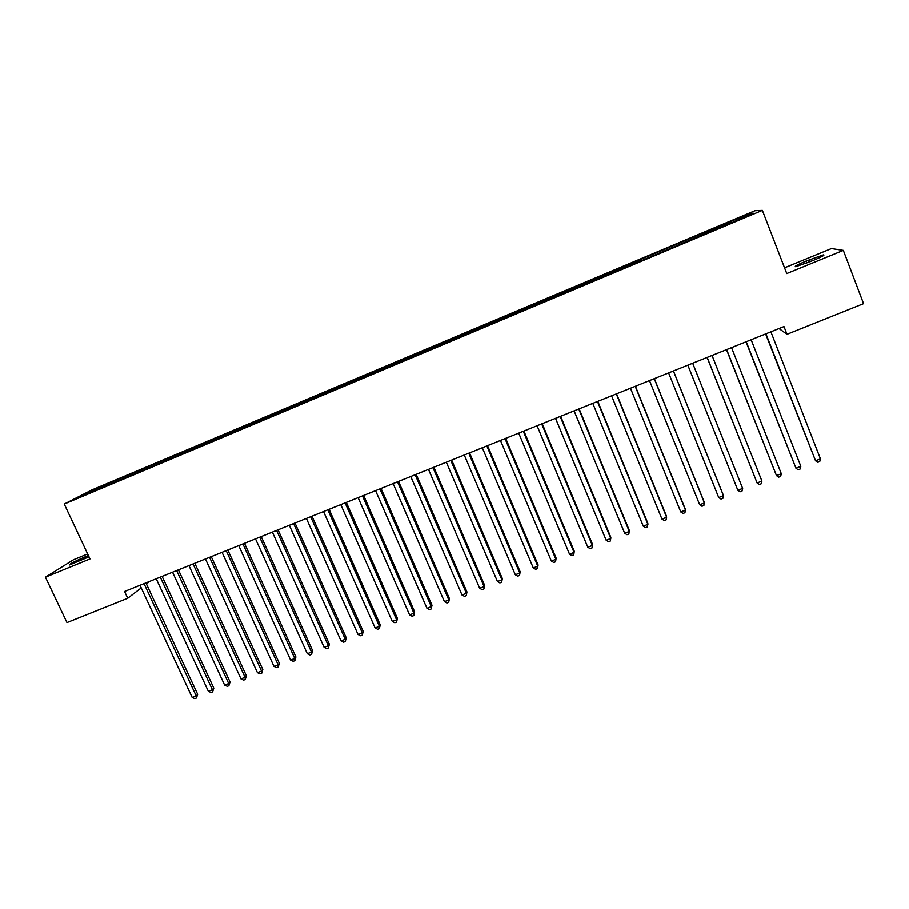 <?xml version="1.0" encoding="UTF-8"?>
<svg xmlns="http://www.w3.org/2000/svg" width="909" height="909" viewBox="0 0 909 909"><rect width="100%" height="100%" fill="white"/><g stroke="black" fill="none" stroke-linecap="round" stroke-linejoin="round"><path stroke-width="1.36" d="M87.673 553.945L73.504 559.774L45.45 577.192L66.993 622.597L127.749 598.27L141.236 587.941M754.902 210.718L91.752 489.985L64.266 504.052L762.356 210.365L754.902 210.718M762.356 210.365L786.762 273.541L843.325 250.373L831.428 248.543L784.547 267.803M750.05 214.694L750.573 213.331L728.7 222.273L109.046 483.179L109.535 484.247M750.573 213.331L753.516 213.24L731.756 222.671M642.004 260.44L731.677 222.432M641.913 260.201L92.968 491.462L77.867 497.575L109.046 483.179M779.047 328.535L786.978 334.296L783.967 326.558L124.578 591.486L127.749 598.27M116.079 480.452L116.136 481.713M122.442 477.77L122.488 478.793M132.01 473.748L132.078 475.009M138.407 471.055L138.463 472.078M148.019 466.999L148.099 468.271M154.45 464.294L154.519 465.317M164.12 460.227L164.211 461.488M170.585 457.5L170.653 458.534M180.3 453.409L180.402 454.67M186.799 450.682L186.89 451.75M196.571 446.558L196.685 447.819M203.105 443.808L203.207 444.921M212.933 439.672L213.058 440.933M219.501 436.911L219.626 438.07M229.386 432.752L229.523 434.002M235.988 429.968L236.124 431.173M245.919 425.787L246.078 427.037M252.554 422.992L252.713 424.242M262.553 418.788L262.712 420.038M269.223 415.97L269.394 417.231M279.268 411.743L279.449 412.993M285.983 408.925L286.165 410.175M296.084 404.664L296.277 405.914M302.833 401.823L303.027 403.073M312.98 397.551L313.048 398.596M319.775 394.699L319.979 395.938M329.978 390.393L330.16 391.404M336.807 387.518L337.034 388.768M347.079 383.2L347.261 384.2M353.942 380.314L354.18 381.553M364.259 375.962L364.464 376.962M371.167 373.054L371.417 374.303M381.541 368.69L381.757 369.69M388.484 365.77L388.757 367.009M398.926 361.373L399.142 362.373M405.903 358.43L406.187 359.669M416.402 354.01L416.629 355.01M423.424 351.056L423.719 352.294M433.979 346.613L434.218 347.613M441.035 343.647L441.342 344.875M451.648 339.171L451.909 340.171M458.75 336.182L459.068 337.409M469.419 331.694L469.692 332.683M476.566 328.683L476.895 329.91M487.304 324.161L487.576 325.149M494.473 321.138L494.826 322.365M505.279 316.593L505.563 317.582M512.494 313.56L512.869 314.775M523.357 308.98L523.664 309.969M530.617 305.924L531.004 307.151M541.537 301.333L541.855 302.311M548.843 298.254L549.241 299.47M559.819 293.63L560.149 294.618M567.171 290.539L567.58 291.755M578.215 285.892L578.556 286.869M585.601 282.779L586.032 283.994M596.713 278.097L597.065 279.074M604.144 274.972L604.587 276.177M615.313 270.268L615.688 271.246M622.79 267.121L623.256 268.325M634.028 262.394L634.414 263.36M652.855 254.463L653.344 255.668M660.411 251.282L660.809 252.248M671.785 246.498L672.285 247.691M679.387 243.294L679.796 244.26M690.829 238.476L691.351 239.669M698.476 235.261L698.896 236.226M709.974 230.42L710.52 231.602M717.667 227.17L718.11 228.136M729.245 222.307L729.802 223.489M146.429 583.964L149.871 581.328M843.325 250.373L863.55 303.64L786.978 334.296M45.45 577.192L90.014 558.944L64.266 504.052M106.569 484.452L106.603 485.486M90.025 492.462L89.207 491.769M813.123 260.474C821.997 256.724 825.406 254.861 823.361 254.872L805.999 261.088C797.193 264.814 793.796 266.678 795.795 266.678L813.123 260.474M88.412 555.524L84.844 556.99C74.299 561.546 69.175 564.216 69.47 564.989L89.037 556.842M728.7 222.273L729.257 223.716M709.531 230.341L710.099 231.784M690.476 238.363L691.045 239.806M671.535 246.339L672.103 247.771M652.707 254.27L653.276 255.69M622.801 266.86L623.369 268.28M604.246 274.677L604.826 276.086M585.805 282.438L586.373 283.847M567.466 290.164L568.034 291.562M549.229 297.834L549.809 299.231M531.095 305.469L531.674 306.867M513.074 313.06L513.642 314.446M495.144 320.616L495.712 321.991M477.316 328.115L477.895 329.49M459.59 335.58L460.17 336.955M441.956 343L442.535 344.375M424.435 350.385L425.014 351.749M407.005 357.726L407.584 359.078M389.666 365.02L390.245 366.372M372.429 372.281L373.008 373.633M355.283 379.496L355.862 380.837M338.239 386.677L338.818 388.018M321.275 393.813L321.866 395.154M304.413 400.914L304.969 402.187M287.642 407.982L288.176 409.175M270.973 415.004L271.473 416.129M254.384 421.981L254.872 423.083M237.885 428.934L238.374 430.025M221.466 435.843L221.966 436.934M205.15 442.717L205.639 443.808M188.913 449.546L189.413 450.637M172.767 456.352L173.267 457.432M156.712 463.113L157.2 464.192M140.736 469.839L141.225 470.907M124.851 476.521L125.34 477.6M765.617 333.933L815.532 460.749L765.935 333.808M820.452 458.886L819.702 461.59L817.736 462.34L815.532 460.749L820.452 458.886L770.877 331.819M746.005 341.807L795.943 468.192L746.232 341.716M800.829 466.34L800.113 469.021L798.159 469.76L795.943 468.192L800.829 466.34L751.152 339.739M726.496 349.647L776.468 475.589L726.655 349.59M781.32 473.748L780.638 476.407L778.695 477.145L776.468 475.589L781.32 473.748L731.54 347.624M707.111 357.442L757.095 482.94L707.191 357.407M761.924 481.111L761.276 483.758L759.345 484.486L757.095 482.94L761.924 481.111L712.042 355.453M742.653 488.428L742.028 491.053L740.108 491.78L737.847 490.258L687.84 365.179L737.847 490.258L742.653 488.428L692.669 363.236M673.399 370.974L723.484 495.712L718.712 497.518L668.604 372.906M673.444 370.963L723.121 494.689L722.894 498.314L720.985 499.041L718.712 497.518M654.253 378.678L704.43 502.938L699.68 504.745L649.481 380.587M654.366 378.621L704.134 501.893L703.873 505.529L701.975 506.256L699.68 504.745M635.221 386.325L685.477 510.142L680.761 511.926L630.471 388.223M635.402 386.245L685.261 509.063L684.954 512.71L683.068 513.426L680.761 511.926M616.291 393.927L666.649 517.289L661.957 519.073L611.575 395.824M616.552 393.824L666.49 516.198L666.149 519.846L664.274 520.55L661.957 519.073M597.474 401.483L647.912 524.402L643.254 526.175L592.782 403.369M597.804 401.358L647.833 523.289L647.458 526.936L645.595 527.64L643.254 526.175M578.772 409.005L629.301 531.47L624.653 533.231L574.113 410.879M579.158 408.845L629.278 530.333L628.869 533.992L627.005 534.685L624.653 533.231M560.171 416.47L610.78 538.503L606.167 540.253L555.535 418.333M560.637 416.288L610.837 537.344L610.382 541.003L608.541 541.696L606.167 540.253M541.673 423.901L592.373 545.491L587.793 547.229L537.071 425.753M542.207 423.696L592.498 544.309L591.998 547.968L590.168 548.661L587.793 547.229M523.3 431.286L574.068 552.433L569.511 554.172L518.709 433.127M523.891 431.048L574.261 551.24L573.727 554.899L571.909 555.592L569.511 554.172M574.261 551.24L573.727 554.899M505.018 438.638L555.876 559.353L551.343 561.069L500.461 440.467M505.677 438.365L556.126 558.126L555.558 561.796L553.751 562.478L551.343 561.069M556.126 558.126L555.558 561.796M486.838 445.933L537.776 566.216L533.265 567.932L482.315 447.751M487.565 445.649L538.094 564.978L537.492 568.648L535.685 569.329L533.265 567.932M538.094 564.978L537.492 568.648M468.771 453.193L519.789 573.056L515.301 574.749L464.272 455M469.567 452.875L520.164 571.784L519.528 575.465L517.732 576.147L515.301 574.749M520.164 571.784L519.528 575.465M450.807 460.42L501.893 579.851L497.439 581.544L446.33 462.215M451.659 460.068L502.325 578.556L501.654 582.237L499.882 582.919L497.439 581.544M502.325 578.556L501.654 582.237M432.945 467.59L484.099 586.6L479.668 588.282L428.491 469.385M433.854 467.226L484.599 585.294L483.895 588.975L482.122 589.646L479.668 588.282M484.599 585.294L483.895 588.975M415.174 474.725L466.408 593.316L461.999 594.997L410.754 476.509M416.152 474.339L466.965 591.998L466.226 595.679L464.465 596.349L461.999 594.997M466.965 591.998L466.226 595.679M397.517 481.827L448.819 599.997L444.433 601.667L393.12 483.599M398.551 481.406L449.432 598.656L448.66 602.349L446.91 603.008L444.433 601.667M449.432 598.656L448.66 602.349M379.951 488.883L431.321 606.644L426.957 608.303L375.576 490.644M381.053 488.44L432.002 605.28L431.196 608.973L429.457 609.632L426.957 608.303M432.002 605.28L431.196 608.973M362.486 495.905L413.913 613.245L409.584 614.893L358.135 497.655M363.645 495.439L414.663 611.859L413.822 615.563L412.084 616.222L409.584 614.893M414.663 611.859L413.822 615.563M345.113 502.882L396.619 619.824L392.302 621.461L340.795 504.62M346.34 502.393L397.415 618.415L396.54 622.12L394.824 622.767L392.302 621.461M397.415 618.415L396.54 622.12M327.854 509.813L379.405 626.358L375.122 627.983L323.547 511.551M329.126 509.301L380.269 624.926L379.36 628.63L377.655 629.278L375.122 627.983M380.269 624.926L379.36 628.63M310.673 516.721L362.293 632.857L358.032 634.471L306.401 518.437M312.014 516.187L363.214 631.403L362.282 635.118L360.578 635.766L358.032 634.471M363.214 631.403L362.282 635.118M293.596 523.584L345.284 639.311L341.034 640.925L289.346 525.288M294.993 523.016L346.249 637.857L345.284 641.561L343.591 642.209L341.034 640.925M346.249 637.857L345.284 641.561M276.609 530.402L328.354 645.742L324.138 647.344L272.382 532.106M278.063 529.822L329.376 644.265L328.354 645.742L328.388 647.969L326.695 648.606L324.138 647.344M329.376 644.265L328.388 647.969M259.724 537.185L311.526 652.128L307.333 653.719L255.52 538.878M261.224 536.583L312.605 650.628L311.526 652.128L311.571 654.344L309.901 654.98L307.333 653.719M312.605 650.628L311.571 654.344M242.93 543.934L294.777 658.491L290.607 660.07L238.737 545.616M244.487 543.309L295.914 656.968L294.777 658.491L294.857 660.684L293.198 661.32L290.607 660.07M295.914 656.968L294.857 660.684M226.216 550.649L278.131 664.809L273.984 666.388L222.057 552.32M227.829 550.002L279.324 663.275L278.131 664.809L278.234 666.99L276.575 667.626L273.984 666.388M279.324 663.275L278.234 666.99M209.604 557.331L261.576 671.103L257.44 672.66L205.468 558.99M211.274 556.66L262.815 669.547L261.576 671.103L261.701 673.274L260.054 673.899L257.44 672.66M262.815 669.547L261.701 673.274M193.083 563.966L245.1 677.353L240.999 678.909L188.97 565.614M194.81 563.273L246.396 675.785L245.1 677.353L245.248 679.512L243.612 680.125L240.999 678.909M246.396 675.785L245.248 679.512M176.653 570.568L228.716 683.568L224.637 685.125L172.562 572.216M178.425 569.852L230.068 681.989L228.716 683.568L228.886 685.716L227.261 686.329L224.637 685.125M230.068 681.989L228.886 685.716M160.314 577.135L212.422 689.761L208.366 691.306L156.234 578.772M162.132 576.397L213.82 688.158L212.422 689.761L212.626 691.885L211.002 692.499L208.366 691.306M213.82 688.158L212.626 691.885M144.054 583.658L196.219 695.908L192.185 697.442L140.009 585.294M145.929 582.908L197.673 694.294L196.219 695.908L196.435 698.021L194.821 698.635L192.185 697.442M197.673 694.294L196.435 698.021M810.305 261.633L809.533 259.644M806.76 263.065L805.999 261.088M85.56 558.524L84.844 556.99M88.298 557.217L87.65 555.831M823.599 255.52L823.361 254.872"/></g></svg>
